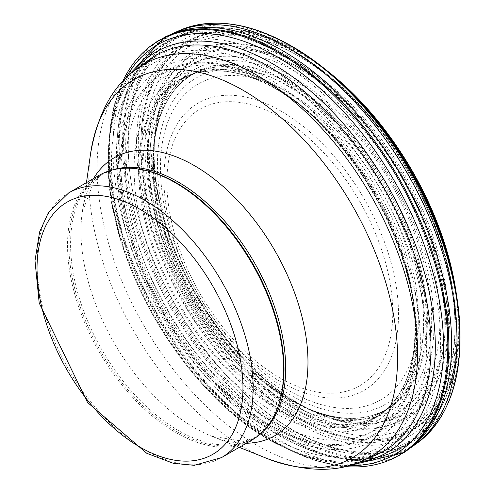 <?xml version="1.0" encoding="UTF-8"?>
<svg xmlns="http://www.w3.org/2000/svg" width="494" height="494" viewBox="0 0 494 494"><rect width="100%" height="100%" fill="white"/><g stroke="black" fill="none" stroke-linecap="round" stroke-linejoin="round"><path stroke-width="0.37" stroke-dasharray="2.47 1.85" d="M308.651 73.297A206.202 119.054 -120 0 0 153.751 153.424A206.202 119.054 -120 0 0 297.394 403.178A206.202 119.054 -120 0 0 445.248 326.701A206.202 119.054 -120 0 0 308.651 73.297M308.102 74.211A205.164 118.455 -120 0 0 155.079 133.948A205.164 118.455 -120 0 0 154.295 144.711A205.164 118.455 -120 0 0 154.14 154.227A205.164 118.455 -120 0 0 306.058 407.562A205.164 118.455 -120 0 0 315.765 412.262A205.164 118.455 -120 0 0 444.23 315.567A205.164 118.455 -120 0 0 308.102 74.211M150.75 151.145A210.66 121.623 -120 0 0 297.153 406.5A210.66 121.623 -120 0 0 448.54 328.961A210.66 121.623 -120 0 0 309.349 69.913A210.66 121.623 -120 0 0 150.75 151.145M145.032 146.792A219.175 126.538 -120 0 0 296.709 412.823A219.175 126.538 -120 0 0 454.832 333.277A219.175 126.538 -120 0 0 310.695 63.448A219.175 126.538 -120 0 0 145.032 146.792M142.044 144.501A223.634 129.113 -120 0 0 296.48 416.127A223.634 129.113 -120 0 0 458.136 335.531A223.634 129.113 -120 0 0 311.405 60.064A223.634 129.113 -120 0 0 142.044 144.501M327.732 71.266A224.739 129.755 -120 0 0 324.262 68.598A224.739 129.755 -120 0 0 311.189 59.348A224.739 129.755 -120 0 0 141 144.211A224.739 129.755 -120 0 0 312.152 425.89A224.739 129.755 -120 0 0 456.95 298.438A224.739 129.755 -120 0 0 456.37 294.078M326.534 70.321A228.123 131.707 -120 0 0 319.532 64.998A228.123 131.707 -120 0 0 308.966 57.65A228.123 131.707 -120 0 0 136.548 144.409A228.123 131.707 -120 0 0 308.917 429.267A228.123 131.707 -120 0 0 457.703 304.335A228.123 131.707 -120 0 0 456.592 295.597M325.385 69.395A234.601 135.449 -120 0 0 321.594 66.418A234.601 135.449 -120 0 0 304.724 54.396A234.601 135.449 -120 0 0 128.051 144.785A234.601 135.449 -120 0 0 308.342 438.468A234.601 135.449 -120 0 0 457.506 301.84A234.601 135.449 -120 0 0 456.82 297.048M302.507 52.685A238.003 137.412 -120 0 0 123.605 144.97A238.003 137.412 -120 0 0 302.594 440.617A238.003 137.412 -120 0 0 459 313.925M177.723 31.301A238.528 137.715 -120 0 0 122.512 145.36A238.528 137.715 -120 0 0 231.204 388.333A238.528 137.715 -120 0 0 416.146 443.865M173.937 33.036A238.868 137.912 -120 0 0 119.221 147.922A238.868 137.912 -120 0 0 228.074 390.322A238.868 137.912 -120 0 0 412.743 446.273M169.072 35.204A239.547 138.301 -120 0 0 112.922 152.807A239.547 138.301 -120 0 0 223.597 395.675A239.547 138.301 -120 0 0 408.439 449.404M164.236 37.396A239.923 138.518 -120 0 0 109.619 155.357A239.923 138.518 -120 0 0 219.793 397.022A239.923 138.518 -120 0 0 404.104 452.51M122.58 81.671A239.571 138.314 -120 0 0 110.78 123.556A239.571 138.314 -120 0 0 109.582 135.251A239.571 138.314 -120 0 0 109.118 156.203A239.571 138.314 -120 0 0 291.892 451.016A239.571 138.314 -120 0 0 302.618 455.82A239.571 138.314 -120 0 0 344.787 466.546M125.291 78.861A236.682 136.647 -120 0 0 109.921 131.46A236.682 136.647 -120 0 0 109.205 140.049A236.682 136.647 -120 0 0 108.915 159.624A236.682 136.647 -120 0 0 287.545 448.941A236.682 136.647 -120 0 0 295.344 452.621A236.682 136.647 -120 0 0 348.573 465.607M133.769 71.278A231.198 133.485 -120 0 0 109.89 132.688A231.198 133.485 -120 0 0 109.044 140.617A231.198 133.485 -120 0 0 108.501 166.157A231.198 133.485 -120 0 0 286.977 448.799A231.198 133.485 -120 0 0 294.257 452.029A231.198 133.485 -120 0 0 359.385 462.057M143.896 63.769A228.345 131.836 -120 0 0 109.39 137.209A228.345 131.836 -120 0 0 108.384 148.898A228.345 131.836 -120 0 0 108.279 169.578A228.345 131.836 -120 0 0 279.474 445.23A228.345 131.836 -120 0 0 290.095 450.201A228.345 131.836 -120 0 0 370.951 457.036M108.668 170.387A227.32 131.243 -120 0 0 273.565 441.661A227.32 131.243 -120 0 0 429.934 345.788A227.32 131.243 -120 0 0 272.497 69.938A227.32 131.243 -120 0 0 108.668 170.387M111.669 172.659A222.887 128.687 -120 0 0 273.806 438.345A222.887 128.687 -120 0 0 426.649 343.528A222.887 128.687 -120 0 0 271.799 73.322A222.887 128.687 -120 0 0 111.669 172.659M117.387 177.019A214.433 123.803 -120 0 0 274.25 432.022A214.433 123.803 -120 0 0 420.351 339.211A214.433 123.803 -120 0 0 270.453 79.787A214.433 123.803 -120 0 0 117.387 177.019M120.369 179.303A210.012 121.252 -120 0 0 274.479 428.712A210.012 121.252 -120 0 0 417.053 336.957A210.012 121.252 -120 0 0 269.743 83.171A210.012 121.252 -120 0 0 120.369 179.303M121.419 179.6A208.906 120.616 -120 0 0 285.625 432.972A208.906 120.616 -120 0 0 414.577 310.133A208.906 120.616 -120 0 0 292.942 99.442A208.906 120.616 -120 0 0 269.959 83.887A208.906 120.616 -120 0 0 121.419 179.6M125.871 179.396A205.498 118.646 -120 0 0 285.89 428.175A205.498 118.646 -120 0 0 414.694 311.547A205.498 118.646 -120 0 0 412.694 297.845A205.498 118.646 -120 0 0 302.631 107.21A205.498 118.646 -120 0 0 291.775 98.633A205.498 118.646 -120 0 0 272.182 85.586A205.498 118.646 -120 0 0 125.871 179.396M134.368 179.026A198.977 114.88 -120 0 0 291.374 421.265A198.977 114.88 -120 0 0 413.336 301.902A198.977 114.88 -120 0 0 410.841 287.397A198.977 114.88 -120 0 0 310.757 114.04A198.977 114.88 -120 0 0 299.444 104.629A198.977 114.88 -120 0 0 276.424 88.84A198.977 114.88 -120 0 0 134.368 179.026M138.814 178.834A195.556 112.904 -120 0 0 289.651 415.559A195.556 112.904 -120 0 0 414.034 308.207A195.556 112.904 -120 0 0 411.372 289.817A195.556 112.904 -120 0 0 308.923 112.373A195.556 112.904 -120 0 0 294.338 100.881A195.556 112.904 -120 0 0 278.641 90.55A195.556 112.904 -120 0 0 138.814 178.834M139.907 178.451A195.025 112.595 -120 0 0 232.229 372.964A195.025 112.595 -120 0 0 380.541 414.139A195.025 112.595 -120 0 0 383.091 412.212A195.025 112.595 -120 0 0 402.999 254.99A195.025 112.595 -120 0 0 279.493 90.655A195.025 112.595 -120 0 0 188.64 75.724A195.025 112.595 -120 0 0 185.738 76.959A195.025 112.595 -120 0 0 139.907 178.451M143.198 175.889A194.636 112.373 -120 0 0 234.588 370.173A194.636 112.373 -120 0 0 382.807 412.465A194.636 112.373 -120 0 0 384.628 411.138A194.636 112.373 -120 0 0 406.395 255.028A194.636 112.373 -120 0 0 283.34 89.667A194.636 112.373 -120 0 0 190.344 74.927A194.636 112.373 -120 0 0 188.319 75.835A194.636 112.373 -120 0 0 143.198 175.889M149.497 171.004A193.895 111.947 -120 0 0 240.35 366.073A193.895 111.947 -120 0 0 388.901 408.007A193.895 111.947 -120 0 0 390.698 406.667A193.895 111.947 -120 0 0 411.879 251.983A193.895 111.947 -120 0 0 290.688 87.802A193.895 111.947 -120 0 0 197.242 71.914A193.895 111.947 -120 0 0 195.204 72.797A193.895 111.947 -120 0 0 149.497 171.004M152.8 168.448A193.506 111.724 -120 0 0 242.184 362.738A193.506 111.724 -120 0 0 390.402 406.858A193.506 111.724 -120 0 0 392.971 405.018A193.506 111.724 -120 0 0 415.022 251.279A193.506 111.724 -120 0 0 294.529 86.839A193.506 111.724 -120 0 0 199.811 70.772A193.506 111.724 -120 0 0 196.958 72.068A193.506 111.724 -120 0 0 152.8 168.448M153.294 167.608A193.858 111.928 -120 0 0 301.383 405.586A193.858 111.928 -120 0 0 310.047 409.458A193.858 111.928 -120 0 0 427.187 312.035A193.858 111.928 -120 0 0 295.523 86.265A193.858 111.928 -120 0 0 154.653 140.302A193.858 111.928 -120 0 0 153.671 149.744A193.858 111.928 -120 0 0 153.294 167.608M153.504 164.187A196.748 113.595 -120 0 0 301.68 405.667A196.748 113.595 -120 0 0 308.176 408.748A196.748 113.595 -120 0 0 431.614 314.913A196.748 113.595 -120 0 0 298.734 83.177A196.748 113.595 -120 0 0 154.326 142.278A196.748 113.595 -120 0 0 153.751 149.454A196.748 113.595 -120 0 0 153.504 164.187M153.912 157.648A202.274 116.782 -120 0 0 308.769 409.026A202.274 116.782 -120 0 0 315.215 411.959A202.274 116.782 -120 0 0 439.858 314.122A202.274 116.782 -120 0 0 304.878 77.286A202.274 116.782 -120 0 0 155.073 134.572A202.274 116.782 -120 0 0 154.387 141.63A202.274 116.782 -120 0 0 153.912 157.648M290.768 75.736A202.589 116.967 60 0 1 433.738 313.227A202.589 116.967 60 0 1 308.855 415.682A202.589 116.967 60 0 1 148.663 138.221A202.589 116.967 60 0 1 290.768 75.736M252.002 439.993A152.819 88.235 60 0 1 99.177 351.765A152.819 88.235 60 0 1 99.183 175.302M276.943 409.464A152.103 87.815 60 0 1 252.52 438.863A152.103 87.815 60 0 1 100.418 351.049A152.103 87.815 60 0 1 100.418 175.413A152.103 87.815 60 0 1 138.098 168.967M278.536 61.046A229.235 132.349 60 0 1 430.138 269.502A229.235 132.349 60 0 1 385.839 450.448A229.235 132.349 60 0 1 298.901 445.656A229.235 132.349 60 0 1 117.726 131.855A229.235 132.349 60 0 1 157.049 54.167A229.235 132.349 60 0 1 278.536 61.046M296.715 66.332A209.901 121.184 60 0 1 444.872 312.992A209.901 121.184 60 0 1 314.456 418.115A209.901 121.184 60 0 1 149.361 132.151A209.901 121.184 60 0 1 296.715 66.332M290.768 87.166A188.584 108.878 60 0 1 406.253 384.814A188.584 108.878 60 0 1 175.284 251.465A188.584 108.878 60 0 1 290.768 87.166M289.391 93.02A182.397 105.308 60 0 1 401.085 380.899A182.397 105.308 60 0 1 177.698 251.921A182.397 105.308 60 0 1 289.391 93.02M281.216 111.218A165.891 95.774 60 0 1 382.801 373.038A165.891 95.774 60 0 1 179.631 255.738A165.891 95.774 60 0 1 281.216 111.218M279.839 117.066A159.698 92.205 60 0 1 377.632 369.123A159.698 92.205 60 0 1 182.039 256.195A159.698 92.205 60 0 1 279.839 117.066M221.491 457.611A152.819 88.235 60 0 1 68.666 369.382A152.819 88.235 60 0 1 68.666 192.913M263.098 431.379A152.103 87.815 60 0 1 254.182 437.906A152.103 87.815 60 0 1 102.079 350.085A152.103 87.815 60 0 1 102.085 174.456A152.103 87.815 60 0 1 112.187 169.998M246.339 443.266A160.513 92.674 60 0 1 211.457 436.134A160.513 92.674 60 0 1 82.251 212.34A160.513 92.674 60 0 1 93.514 178.569M266.303 458.216A218.336 126.056 60 0 1 90.55 153.807M363.405 460.377A226.61 130.836 60 0 1 144.02 325.873A226.61 130.836 60 0 1 137.233 68.629M282.327 55.05A233.89 135.035 60 0 1 447.403 329.677A233.89 135.035 60 0 1 302.476 447.206A233.89 135.035 60 0 1 118.171 127.983A233.89 135.035 60 0 1 282.327 55.05M178.198 36.34A234.681 135.492 60 0 1 284.099 53.383A234.681 135.492 60 0 1 435.078 252.656A234.681 135.492 60 0 1 409.403 442.97L409.403 442.97A234.681 135.492 60 0 1 166.756 312.745A234.681 135.492 60 0 1 175.308 37.501L175.308 37.501C142.828 52.278 123.784 82.442 118.171 127.983L117.726 131.855M290.96 50.203A233.724 134.942 60 0 1 441.395 248.865A233.724 134.942 60 0 1 415.553 438.357L415.553 438.357A233.724 134.942 60 0 1 174.098 308.509A233.724 134.942 60 0 1 182.372 34.481A233.724 134.942 60 0 1 182.379 34.481A233.724 134.942 60 0 1 290.96 50.203M292.658 50.258A232.452 134.207 60 0 1 325.126 72.748A232.452 134.207 60 0 1 453.788 295.597A232.452 134.207 60 0 1 314.382 440.734A232.452 134.207 60 0 1 128.65 157.938A232.452 134.207 60 0 1 292.658 50.258M297.258 53.858A224.795 129.786 60 0 1 328.621 75.576A224.795 129.786 60 0 1 453.084 291.164A224.795 129.786 60 0 1 318.241 431.453A224.795 129.786 60 0 1 138.653 157.975A224.795 129.786 60 0 1 297.258 53.858M297.888 55.618A222.195 128.286 60 0 1 433.954 406.309A222.195 128.286 60 0 1 161.822 249.198A222.195 128.286 60 0 1 297.888 55.618M297.524 63.905A212.297 122.574 60 0 1 427.532 398.979A212.297 122.574 60 0 1 167.522 248.865A212.297 122.574 60 0 1 297.524 63.905M306.052 407.562C226.882 368.728 152.726 245.08 154.14 154.19L154.295 144.711M456.95 298.438L455.61 289.268M324.249 68.586L331.523 74.335M457.703 304.335L454.702 284.896M319.519 64.992L334.852 77.305M457.506 301.84L455.919 291.726M321.582 66.406L329.547 72.84M344.67 466.571L302.612 455.82M291.886 451.01L295.338 452.615M287.539 448.941L294.257 452.029M286.971 448.793L290.095 450.201M279.468 445.23C192.685 403.894 110.378 271.367 108.279 169.652L108.384 148.898M309.929 113.694C360.756 161.946 394.354 220.145 410.73 288.286M414.577 310.133L412.694 297.845M292.936 99.436L302.631 107.21M414.694 311.553L410.841 287.397M291.763 98.627L310.757 114.04M413.336 301.902L411.372 289.817M299.444 104.623L308.923 112.373M188.64 75.724C214.569 65.93 244.586 70.883 278.684 90.581L294.331 100.875M414.034 308.207C418.344 356.717 407.988 391.421 382.967 412.311M380.442 414.207L384.505 411.23M382.708 412.533L390.563 406.766M388.784 408.093L392.841 405.117M390.291 406.933C368.592 421.215 341.842 422.055 310.041 409.458M301.377 405.586L308.176 408.748M301.673 405.66L315.215 411.959M308.769 409.02L315.765 412.262M110.78 123.556L122.5 81.757M109.921 131.46L109.582 135.251M109.89 132.688L109.205 140.049M109.39 137.209L109.044 140.617M190.344 74.927L185.738 76.959M197.242 71.914L188.319 75.835M199.811 70.772L195.204 72.797M154.653 140.302C159.642 106.469 173.746 83.721 196.958 72.068M154.326 142.278L153.671 149.744M155.073 134.572L153.751 149.454M155.079 133.948L154.387 141.63M308.855 415.682L314.456 418.115L248.383 371.778L191.845 298.265L156.45 212.544L149.361 132.151L148.663 138.221M252.52 438.863L254.182 437.906L243.845 441.438L211.457 436.134L239.287 447.336M100.418 175.413L102.085 174.456L93.854 181.644L82.251 212.34L86.462 182.644M381.701 452.282L385.839 450.448M153.393 56.835L157.049 54.167M175.308 37.501L182.379 34.481C214.557 21.551 251.267 26.775 292.51 50.16L328.621 75.576C395.095 133.01 436.585 204.874 453.084 291.164L453.788 295.597C463.372 362.102 450.627 409.687 415.553 438.357L409.403 442.97C380.368 463.705 344.719 465.12 302.476 447.206L298.901 445.656"/><path stroke-width="0.74" d="M456.37 294.078A224.739 129.755 -120 0 0 327.732 71.266M456.592 295.597A228.123 131.707 -120 0 0 455.61 289.268A228.123 131.707 -120 0 0 331.53 74.341A228.123 131.707 -120 0 0 326.534 70.321M456.82 297.048A234.601 135.449 -120 0 0 454.702 284.896A234.601 135.449 -120 0 0 334.858 77.311A234.601 135.449 -120 0 0 325.385 69.395M419.116 441.692C450.756 415.831 464.051 373.242 459 313.931A238.003 137.412 -120 0 0 455.919 291.726A238.003 137.412 -120 0 0 329.554 72.846A238.003 137.412 -120 0 0 311.875 59.082A238.003 137.412 -120 0 0 302.507 52.685M416.146 443.865A238.528 137.715 -120 0 0 419.27 441.574A238.528 137.715 -120 0 0 446.514 254.731A238.528 137.715 -120 0 0 301.655 52.586A238.528 137.715 -120 0 0 181.267 29.726A238.528 137.715 -120 0 0 177.723 31.301L176.42 31.894A238.868 137.912 -120 0 0 173.937 33.036L171.585 34.098A239.547 138.301 -120 0 0 169.072 35.204L167.762 35.784A239.923 138.518 -120 0 0 164.236 37.396L122.5 81.757M412.743 446.273A238.868 137.912 -120 0 0 414.979 444.686A238.868 137.912 -120 0 0 443.933 257.393A238.868 137.912 -120 0 0 297.808 53.568A238.868 137.912 -120 0 0 176.42 31.894M408.439 449.404A239.547 138.301 -120 0 0 410.65 447.768A239.547 138.301 -120 0 0 437.888 258.689A239.547 138.301 -120 0 0 290.46 55.433A239.547 138.301 -120 0 0 171.585 34.098M404.104 452.51A239.923 138.518 -120 0 0 407.284 450.238A239.923 138.518 -120 0 0 435.066 260.462A239.923 138.518 -120 0 0 286.619 56.402A239.923 138.518 -120 0 0 167.762 35.784M344.787 466.546A239.571 138.314 -120 0 0 445.113 309.466A239.571 138.314 -120 0 0 285.625 56.971A239.571 138.314 -120 0 0 122.58 81.671M348.573 465.607A236.682 136.647 -120 0 0 440.031 304.829A236.682 136.647 -120 0 0 282.414 60.058A236.682 136.647 -120 0 0 125.291 78.861M359.385 462.057A231.198 133.485 -120 0 0 429.428 292.911A231.198 133.485 -120 0 0 276.269 65.949A231.198 133.485 -120 0 0 133.769 71.278M370.951 457.036A228.345 131.836 -120 0 0 422.364 281.457A228.345 131.836 -120 0 0 273.046 69.03A228.345 131.836 -120 0 0 143.896 63.769M68.666 192.913L99.183 175.302A152.819 88.235 60 0 1 137.036 168.818A152.819 88.235 60 0 1 175.592 182.866A152.819 88.235 60 0 1 276.541 410.452A152.819 88.235 60 0 1 252.002 439.993L221.491 457.611L194.34 465.323L173.357 463.316L146.78 453.307L87.543 402.468L39.199 303.026L35 260.721L39.594 231.97L48.387 212.618L68.666 192.913A152.819 88.235 60 0 1 145.082 200.484A152.819 88.235 60 0 1 244.913 335.154A152.819 88.235 60 0 1 221.491 457.611M137.036 168.818L138.098 168.967A152.103 87.815 60 0 1 176.469 182.947A152.103 87.815 60 0 1 276.943 409.464L276.541 410.452M139.993 209.295A145.631 84.079 60 0 1 229.173 439.141A145.631 84.079 60 0 1 50.814 336.167A145.631 84.079 60 0 1 139.993 209.295M112.187 169.998A152.103 87.815 60 0 1 178.13 181.99A152.103 87.815 60 0 1 274.726 307.33A152.103 87.815 60 0 1 263.098 431.379M93.514 178.569A160.513 92.674 60 0 1 194.475 165.681A160.513 92.674 60 0 1 304.798 329.634A160.513 92.674 60 0 1 246.339 443.266M86.462 182.644L90.55 153.807A218.336 126.056 60 0 1 243.202 90.346A218.336 126.056 60 0 1 397.151 344.12A218.336 126.056 60 0 1 266.303 458.216L239.287 447.336M90.55 153.807C97.658 113.441 113.212 85.054 137.233 68.629A226.61 130.836 60 0 1 257.325 75.434A226.61 130.836 60 0 1 407.192 281.5A226.61 130.836 60 0 1 363.405 460.377C337.174 472.968 304.804 472.245 266.303 458.216M175.308 37.501A234.681 135.492 60 0 1 178.198 36.34M453.041 275.214C435.517 200.163 398.639 136.288 342.404 83.585M181.267 29.726C216.607 16.129 257.01 23.78 302.489 52.673L311.856 59.07M415.979 443.976L414.812 444.81M412.583 446.391L410.489 447.897M408.272 449.521L407.118 450.361M403.956 452.609L344.67 466.571M363.405 460.377L381.701 452.282M137.233 68.629L153.393 56.835"/></g></svg>
